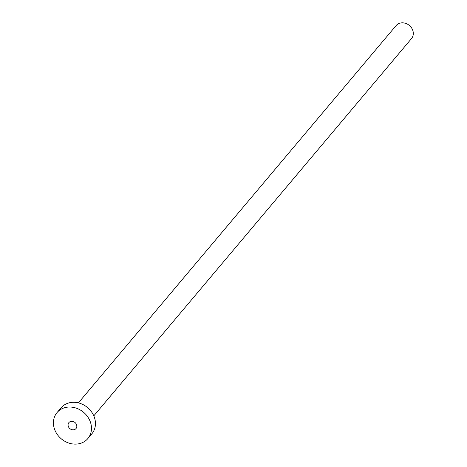 <?xml version="1.0" encoding="UTF-8"?>
<svg xmlns="http://www.w3.org/2000/svg" width="467" height="467" viewBox="0 0 467 467"><rect width="100%" height="100%" fill="white"/><g stroke="black" fill="none" stroke-linecap="round" stroke-linejoin="round"><path stroke-width="0.7" d="M68.194 425.968A4.635 3.987 -139.9 0 0 71.609 429.599A4.635 3.987 -139.9 0 0 75.993 428.56A4.635 3.987 -139.9 0 0 76.699 425.18A4.635 3.987 -139.9 0 0 73.284 421.555A4.635 3.987 -139.9 0 0 68.9 422.588A4.635 3.987 -139.9 0 0 68.194 425.968M78.38 402.887L396.086 25.603A10.076 8.663 40.1 0 1 405.619 23.35A10.076 8.663 40.1 0 1 413.032 31.236A10.076 8.663 40.1 0 1 411.503 38.58L93.797 415.863M57.032 412.594L61.008 407.872A20.151 17.326 40.1 0 1 80.073 403.371A20.151 17.326 40.1 0 1 94.906 419.138A20.151 17.326 40.1 0 1 91.836 433.831L87.86 438.554A20.151 17.326 40.1 0 1 68.795 443.055A20.151 17.326 40.1 0 1 53.968 427.287A20.151 17.326 40.1 0 1 57.032 412.594A20.151 17.326 40.1 0 1 76.098 408.094A20.151 17.326 40.1 0 1 90.931 423.861A20.151 17.326 40.1 0 1 87.86 438.554"/></g></svg>
